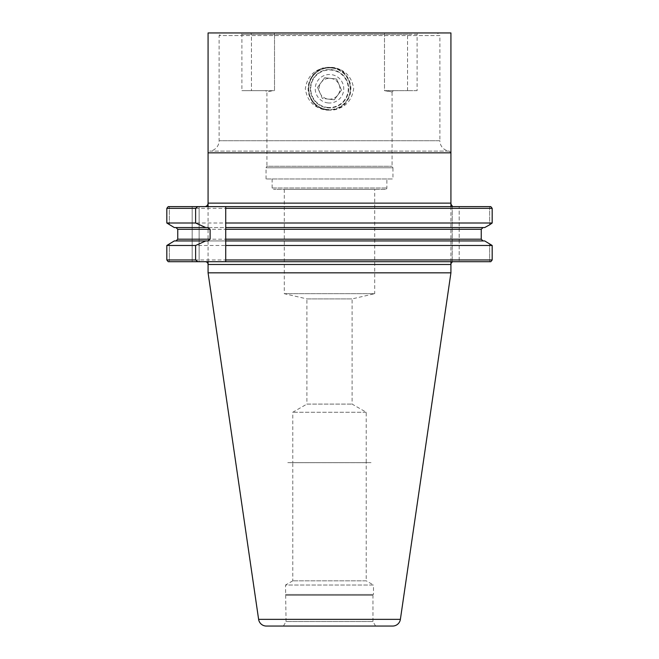 <?xml version="1.0" encoding="UTF-8"?>
<svg xmlns="http://www.w3.org/2000/svg" width="659" height="659" viewBox="0 0 659 659"><rect width="100%" height="100%" fill="white"/><g stroke="black" fill="none" stroke-linecap="round" stroke-linejoin="round"><path stroke-width="0.49" stroke-dasharray="3.29 2.47" d="M319.944 92.927A10.429 10.429 0 0 0 337.894 94.937A10.429 10.429 0 0 0 330.661 78.38A10.429 10.429 0 0 0 319.944 92.927L322.358 98.446L334.319 99.781L341.469 90.094L336.642 79.055L324.681 77.713L317.531 87.408L319.944 92.927M327.408 107.409A18.773 18.773 0 0 0 348.158 90.843A18.773 18.773 0 0 0 331.592 70.093A18.773 18.773 0 0 0 310.842 86.659A18.773 18.773 0 0 0 327.408 107.409M331.823 68.017A20.857 20.857 0 0 1 350.226 91.074A20.857 20.857 0 0 1 327.177 109.476A20.857 20.857 0 0 0 350.226 91.074A20.857 20.857 0 0 0 331.823 68.017A20.857 20.857 0 0 0 308.774 86.428A20.857 20.857 0 0 0 327.177 109.476A20.857 20.857 0 0 1 308.774 86.428A20.857 20.857 0 0 1 331.823 68.017M327.91 102.911A14.251 14.251 0 0 0 343.668 90.332A14.251 14.251 0 0 0 331.09 74.582A14.251 14.251 0 0 0 315.332 87.161A14.251 14.251 0 0 0 327.91 102.911M328.339 99.114L334.319 99.781L341.469 90.094L336.642 79.055L324.681 77.713L317.531 87.408L322.358 98.446L328.339 99.114M393.382 90.662L407.55 90.662L384.485 90.662L384.485 34.457L384.485 90.662L392.08 91.963L393.382 90.662L386.092 90.662L392.08 91.963L392.08 166.266L392.945 167.765L266.055 167.765L266.92 166.266L392.08 166.266L266.92 166.266L266.92 91.963L272.908 90.662L266.92 91.963L265.618 90.662L274.515 90.662L274.515 34.457L407.55 34.342L408.242 32.95L418.498 32.95L384.634 32.95L408.242 32.95L407.55 34.342L417.106 34.342L418.498 32.95M417.106 90.662L407.55 90.662L417.106 90.662L417.106 34.342L274.515 34.457L274.515 90.662L251.45 90.662L265.618 90.662M449.339 151.109L209.661 151.109L208.079 152.839L450.921 152.839L449.339 151.109A10.429 10.429 0 0 1 439.882 140.721L219.118 140.721L439.882 140.721L439.882 35.561L219.118 35.561L439.882 35.561L437.271 32.95L221.729 32.95L219.118 35.561L219.118 140.721A10.429 10.429 0 0 1 209.661 151.109L449.339 151.109M452.222 206.605L459.175 206.605L459.175 261.705L459.175 206.605L489.653 206.605L452.222 206.605L452.222 261.705L452.222 206.605L204.603 206.605L452.222 206.605L452.222 205.839M240.502 32.95L274.366 32.95L240.502 32.95L241.894 34.342L274.515 34.457L274.366 32.95L384.634 32.95L274.366 32.95L274.408 34.342L241.894 34.342L241.894 90.662L251.45 90.662L241.894 90.662M329.5 110.127C315.48 109.361 307.415 102.244 305.315 88.759C307.432 75.25 315.496 68.116 329.5 67.366A21.385 21.385 0 0 0 308.115 88.751A21.385 21.385 0 0 0 329.5 110.127C301.921 111.462 301.913 66.04 329.5 67.366C357.046 66.032 357.12 111.429 329.5 110.127A21.385 21.385 0 0 0 350.885 88.751A21.385 21.385 0 0 0 329.5 67.366C343.479 68.116 351.544 75.225 353.685 88.693C351.585 102.236 343.52 109.386 329.5 110.127M329.5 69.566A19.185 19.185 0 0 0 310.315 88.751A19.185 19.185 0 0 0 329.5 107.928A19.185 19.185 0 0 0 348.685 88.751A19.185 19.185 0 0 0 329.5 69.566A19.185 19.185 0 0 0 310.315 88.751A19.185 19.185 0 0 0 329.5 107.928A19.185 19.185 0 0 0 348.685 88.751A19.185 19.185 0 0 0 329.5 69.566M266.055 178.968L266.055 167.765L392.945 167.765L392.945 178.968L266.055 178.968L392.945 178.968M386.866 178.968L272.134 178.968L386.866 178.968L386.866 188.004A1.392 1.392 0 0 1 385.474 189.397L273.526 189.397L385.474 189.397M272.134 178.968L272.134 188.004A1.392 1.392 0 0 0 273.526 189.397M374.699 189.397L284.301 189.397L374.699 189.397L374.699 293.692L284.301 293.692L374.699 293.692L352.095 298.906L352.095 404.091L366.223 412.246L366.223 462.651L292.777 462.651L366.223 462.651M284.301 189.397L284.301 293.692L306.905 298.906L352.095 298.906L306.905 298.906L306.905 404.091L352.095 404.091L306.905 404.091L292.777 412.246L292.777 462.651M283.436 626.05L286.047 621.536L372.953 621.536L372.953 595.349L286.047 595.349L372.953 595.349L373.48 594.451L285.52 594.451L373.48 594.451L373.48 585.027L285.52 585.027L286.047 621.536L372.953 621.536L375.564 626.05L283.436 626.05L375.564 626.05M292.777 580.834L285.52 585.027L373.48 585.027L366.223 580.834L292.777 580.834L366.223 580.834L366.223 462.684L292.777 462.684L292.777 580.834M287.785 462.651L371.215 462.651L287.785 462.684M366.223 412.246L292.777 412.246L366.223 412.246M208.079 272.834L450.921 272.834L208.079 272.834M266.36 626.05L392.64 626.05M452.222 261.705L205.303 261.705L452.222 261.705L452.222 262.134M489.653 243.673L489.653 261.705L489.653 243.673M484.719 240.939L174.281 240.939M481.243 239.201L177.757 239.201L177.757 229.291L175.945 227.553L174.281 227.553L484.719 227.553L225.724 227.553L225.724 240.939L483.055 240.939L207.824 240.939M489.653 206.605L489.653 224.81L489.653 206.605L490.782 206.605L489.653 206.605M199.133 261.705L199.133 206.605L199.133 261.705L192.173 261.705L192.173 206.605L199.133 206.605L192.173 206.605L192.173 261.705L199.133 261.705M489.653 261.705L490.782 261.705L489.653 261.705M492.182 259.967L166.818 259.967L168.218 261.705L490.782 261.705M166.818 259.967L166.818 245.486L492.182 245.486M490.782 206.605L168.218 206.605L166.818 208.343L166.818 223.006L492.182 223.006M174.281 227.553L484.719 227.553M166.818 208.343L492.182 208.343M168.218 206.605L192.173 206.605L168.218 206.605M169.347 261.705L169.347 243.673L169.347 261.705M169.347 224.81L169.347 206.605L169.347 224.81M207.824 227.553L175.945 227.553M225.724 206.605L225.724 223.006M225.724 245.486L225.724 261.705M292.777 462.684L366.223 462.684M221.729 32.95L437.271 32.95M384.592 34.342L384.634 32.95L384.592 34.342M208.079 32.95L450.921 32.95M450.921 206.605L450.921 261.705M208.079 206.605L208.079 261.705M407.55 90.662L407.55 34.342L407.55 90.662M208.079 203.129L450.921 203.129M251.45 34.342L250.758 32.95L251.45 34.342L251.45 90.662L251.45 34.342M272.134 188.004L386.866 188.004L272.134 188.004M208.079 264.49L450.921 264.49M258.616 619.353L400.384 619.353M177.757 229.291L481.243 229.291"/><path stroke-width="0.99" d="M204.603 206.605A3.476 3.476 0 0 0 208.079 203.129L208.079 152.839L450.921 152.839L450.921 203.129L208.079 203.129M452.222 206.605L452.222 205.839A3.476 3.476 0 0 1 450.921 203.129M452.222 261.705L452.222 262.134A2.784 2.784 0 0 0 450.921 264.49L450.921 272.834L208.079 272.834L208.079 264.49A2.784 2.784 0 0 0 205.303 261.705M450.921 261.705L450.921 272.834L400.384 619.353L258.616 619.353L208.079 272.834L208.079 261.705M400.384 619.353A7.826 7.826 0 0 1 392.64 626.05L266.36 626.05A7.826 7.826 0 0 1 258.616 619.353M492.182 245.486L484.719 240.939L492.182 245.486L492.182 259.967L492.182 245.486L225.724 245.486L225.724 259.967L492.182 259.967L490.782 261.705L168.218 261.705L166.818 259.967L195.616 259.967L195.616 245.486L166.818 245.486L174.281 240.939L166.818 245.486L166.818 259.967M483.055 240.939L481.243 239.201L481.243 229.291L483.055 227.553L481.243 229.291L481.243 239.201L483.055 240.939M484.719 227.553L489.653 224.81L484.719 227.553L225.724 227.553L225.724 245.486L225.724 240.939L484.719 240.939M492.182 223.006L489.653 224.81L492.182 223.006L492.182 208.343L492.182 223.006L225.724 223.006L225.724 227.553L225.724 206.605L490.782 206.605L492.182 208.343L225.724 208.343M174.281 227.553L166.818 223.006L174.281 227.553L205.732 227.553L195.616 223.006L195.616 208.343L166.818 208.343L166.818 223.006L195.616 223.006M166.818 208.343L168.218 206.605L225.724 206.605M195.616 245.486L205.732 240.939L174.281 240.939M205.732 240.939L207.824 240.939L210.114 239.201L177.757 239.201L175.945 240.939L177.757 239.201L177.757 229.291L175.945 227.553M210.114 239.201L210.114 229.291L207.824 227.553L205.732 227.553M197.824 206.605L195.616 208.343M195.616 259.967L197.824 261.705M225.724 261.705L225.724 259.967M490.782 261.705L492.182 259.967M492.182 208.343L490.782 206.605M208.079 206.605L208.079 32.95L450.921 32.95L450.921 206.605M450.921 272.834L208.079 272.834M450.921 264.49L208.079 264.49M481.243 239.201L225.724 239.201M210.114 229.291L177.757 229.291M481.243 229.291L225.724 229.291"/></g></svg>
